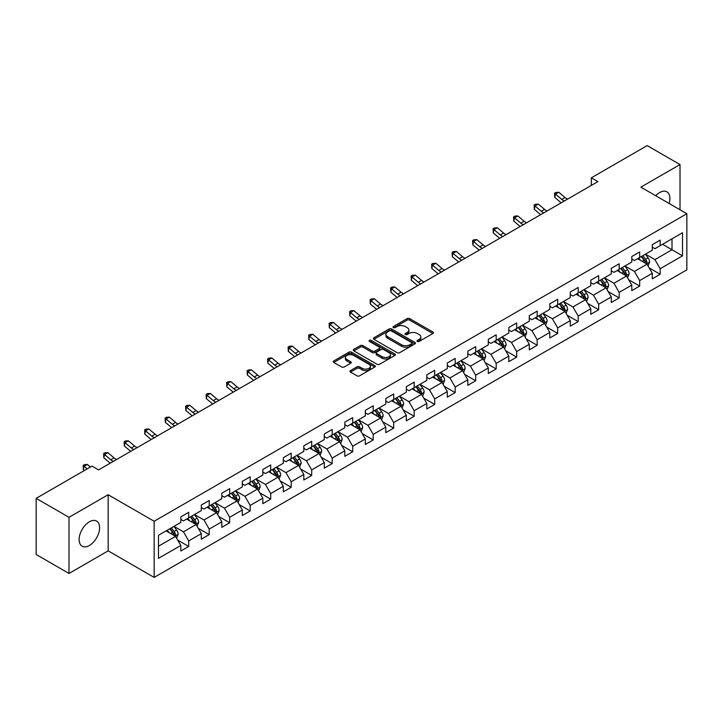 <?xml version="1.0" encoding="UTF-8"?>
<svg xmlns="http://www.w3.org/2000/svg" width="723" height="723" viewBox="0 0 723 723"><rect width="100%" height="100%" fill="white"/><g stroke="black" fill="none" stroke-linecap="round" stroke-linejoin="round"><path stroke-width="1.08" d="M417.379 341.419A1.274 0.741 0 0 0 419.186 341.419L432.896 333.502A1.826 1.057 0 0 0 433.429 332.761A1.826 1.057 0 0 0 432.896 332.02L409.679 318.617A1.826 1.057 0 0 0 407.094 318.617L393.393 326.525A1.274 0.741 0 0 0 393.023 327.049A1.274 0.741 0 0 0 393.393 327.564A1.274 0.741 0 0 0 395.201 327.564L396.972 326.543A5.838 3.371 0 0 1 405.223 326.543L407.157 327.664A5.838 3.371 0 0 1 408.875 330.04A5.838 3.371 0 0 1 407.157 332.426L405.386 333.448A1.274 0.741 0 0 0 405.016 333.972A1.274 0.741 0 0 0 405.386 334.496A1.274 0.741 0 0 0 407.194 334.496L408.965 333.466A5.838 3.371 0 0 1 417.225 333.466L419.159 334.586A5.838 3.371 0 0 1 420.867 336.972A5.838 3.371 0 0 1 419.159 339.349L417.379 340.379A1.274 0.741 0 0 0 417.008 340.894A1.274 0.741 0 0 0 417.379 341.419L417.379 340.379M89.372 545.467A14.496 8.369 120 0 0 98.834 532.697A14.496 8.369 120 0 0 96.611 521.084A14.496 8.369 120 0 0 89.372 521.798A14.496 8.369 120 0 0 79.901 534.577A14.496 8.369 120 0 0 82.124 546.19A14.496 8.369 120 0 0 89.372 545.467M669.109 203.479A14.496 8.369 120 0 0 666.895 191.83A14.496 8.369 120 0 0 659.647 192.553A14.496 8.369 120 0 0 655.707 195.734M350.474 370.592A1.826 1.057 0 0 0 349.941 371.333A1.826 1.057 0 0 0 350.474 372.083L356.99 375.843A1.826 1.057 0 0 0 359.566 375.843L374.785 367.049A1.826 1.057 0 0 0 375.318 366.308A1.826 1.057 0 0 0 374.785 365.567L351.568 352.155A1.826 1.057 0 0 0 348.992 352.155L333.773 360.949A1.826 1.057 0 0 0 333.24 361.69A1.826 1.057 0 0 0 333.773 362.44L341.636 366.977A1.826 1.057 0 0 0 344.22 366.977L350.736 363.217A1.826 1.057 0 0 0 351.27 362.476A1.826 1.057 0 0 0 350.736 361.726L346.832 359.476A4.88 2.82 0 0 1 345.404 357.487A4.88 2.82 0 0 1 348.414 354.885A4.88 2.82 0 0 1 353.728 355.49L369.019 364.32A4.88 2.82 0 0 1 370.447 366.308A4.88 2.82 0 0 1 367.429 368.911A4.88 2.82 0 0 1 362.115 368.296L359.566 366.832A1.826 1.057 0 0 0 356.99 366.832L350.474 370.592L350.474 372.083M108.161 494.713L69.001 517.325L36.15 498.355L36.15 554.496L69.001 573.466L108.161 550.854L154.153 577.406L154.153 521.265L108.161 494.713L108.161 550.854M680.018 209.769L680.018 164.555L640.858 187.167L686.85 213.719L154.153 521.265M680.018 164.555L647.166 145.594L591.324 177.831L591.324 185.422M36.15 498.355L91.993 466.118L98.563 469.905L597.894 181.627L591.324 177.831M397.099 352.679A1.826 1.057 0 0 0 399.683 352.679L414.903 343.895A1.826 1.057 0 0 0 415.436 343.145A1.826 1.057 0 0 0 414.903 342.404L391.685 329.001A1.826 1.057 0 0 0 389.101 329.001L373.881 337.786A1.826 1.057 0 0 0 373.348 338.536A1.826 1.057 0 0 0 373.881 339.277L397.099 352.679M369.941 341.69A1.274 0.741 0 0 1 371.242 341.871L371.242 340.352L394.839 353.981A1.826 1.057 0 0 1 395.382 354.731A1.826 1.057 0 0 1 394.839 355.472L379.62 364.256A1.826 1.057 0 0 1 377.045 364.256L353.827 350.854L353.827 349.363A1.826 1.057 0 0 0 353.294 350.113A1.826 1.057 0 0 0 353.827 350.854M353.827 349.363L360.343 345.603A1.826 1.057 0 0 1 362.919 345.603L372.336 351.044A1.826 1.057 0 0 0 374.912 351.044L379.241 348.549A1.826 1.057 0 0 0 379.774 347.799A1.826 1.057 0 0 0 379.241 347.058L369.435 341.401A1.274 0.741 0 0 1 369.064 340.876A1.274 0.741 0 0 1 369.851 340.199A1.274 0.741 0 0 1 371.242 340.352M154.153 577.406L686.85 269.86L686.85 213.719M177.731 540.126L188.703 546.452L188.703 540.921L201.319 533.637L201.319 539.177L209.209 534.622L209.209 529.082L221.816 521.798L221.816 527.338L229.706 522.783L229.706 517.252L242.322 509.968L242.322 515.508L250.203 510.953L250.203 505.413L262.82 498.129L262.82 503.669L270.7 499.114L270.7 493.583L283.317 486.299L283.317 491.839L291.197 487.284L291.197 481.744L303.814 474.46L303.814 480L311.694 475.445L311.694 469.914L324.311 462.63L324.311 468.161L332.2 463.615L332.2 458.075L344.808 450.791L344.808 456.33L352.697 451.776L352.697 446.245L365.314 438.96L365.314 444.491L373.195 439.946L373.195 434.406L385.811 427.121L385.811 432.661L393.692 428.106L393.692 422.566L406.308 415.291L406.308 420.822L414.189 416.276L414.189 410.736L426.805 403.452L426.805 408.992L434.695 404.437L434.695 398.897L447.302 391.622L447.302 397.153L455.192 392.607L455.192 387.067L467.808 379.783L467.808 385.323L475.689 380.768L475.689 375.228L488.305 367.953L488.305 373.484L496.186 368.938L496.186 363.398L508.802 356.114L508.802 361.654L516.683 357.099L516.683 351.559L529.299 344.284L529.299 349.815L537.18 345.269L537.18 339.729L549.796 332.444L549.796 337.984L557.686 333.43L557.686 327.89L570.293 320.605L570.293 326.145L578.183 321.599L578.183 316.059L590.799 308.775L590.799 314.315L598.68 309.76L598.68 304.22L611.297 296.936L611.297 302.476L619.177 297.93L619.177 292.39L631.794 285.106L631.794 290.646L639.674 286.091L639.674 280.551L652.291 273.267L652.291 278.807L660.171 274.261L660.171 268.721L682.512 255.825L682.512 232.761L672.001 238.825L672.001 249.751L682.512 255.825M188.703 546.452L180.822 551.007L180.822 545.467L158.482 558.364L158.482 535.3L180.822 522.404L180.822 516.873L188.703 512.318L188.703 517.858L201.319 510.574L201.319 505.034L209.209 500.479L209.209 506.019L221.816 498.734L221.816 493.203L229.706 488.649L229.706 494.189L242.322 486.904L242.322 481.364L250.203 476.809L250.203 482.349L262.82 475.065L262.82 469.534L270.7 464.979L270.7 470.519L283.317 463.235L283.317 457.695L291.197 453.14L291.197 458.68L303.814 451.396L303.814 445.856L311.694 441.31L311.694 446.85L324.311 439.566L324.311 434.026L332.2 429.471L332.2 435.011L344.808 427.727L344.808 422.187L352.697 417.641L352.697 423.181L365.314 415.897L365.314 410.357L373.195 405.802L373.195 411.342L385.811 404.058L385.811 398.518L393.692 393.972L393.692 399.512L406.308 392.228L406.308 386.688L414.189 382.133L414.189 387.673L426.805 380.388L426.805 374.848L434.695 370.303L434.695 375.843L447.302 368.558L447.302 363.018L455.192 358.463L455.192 364.003L467.808 356.719L467.808 351.179L475.689 346.633L475.689 352.164L488.305 344.889L488.305 339.349L496.186 334.794L496.186 340.334L508.802 333.05L508.802 327.51L516.683 322.964L516.683 328.495L529.299 321.22L529.299 315.68L537.18 311.125L537.18 316.665L549.796 309.381L549.796 303.841L557.686 299.295L557.686 304.826L570.293 297.551L570.293 292.011L578.183 287.456L578.183 292.996L590.799 285.712L590.799 280.172L598.68 275.626L598.68 281.157L611.297 273.881L611.297 268.341L619.177 263.787L619.177 269.327L631.794 262.042L631.794 256.502L639.674 251.956L639.674 257.487L652.291 250.203L652.291 244.672L660.171 240.117L660.171 245.657L682.512 232.761M186.606 519.069L196.069 524.527L183.452 531.812L173.99 526.353M180.822 519.376L183.452 520.894L188.703 517.858M183.452 531.812L188.703 540.921M196.069 524.527L201.319 533.637M207.103 507.239L216.566 512.697L203.949 519.982L194.487 514.514M201.319 507.537L203.949 509.055L209.209 506.019M203.949 519.982L209.209 529.082M216.566 512.697L221.816 521.798M227.6 495.4L237.063 500.858L224.446 508.142L214.984 502.684M221.816 495.707L224.446 497.216L229.706 494.189M224.446 508.142L229.706 517.252M237.063 500.858L242.322 509.968M248.097 483.57L257.56 489.028L244.943 496.312L235.49 490.845M242.322 483.868L244.943 485.386L250.203 482.349M244.943 496.312L250.203 505.413M257.56 489.028L262.82 498.129M268.594 471.73L278.057 477.189L265.449 484.473L255.987 479.015M262.82 472.038L265.449 473.547L270.7 470.519M265.449 484.473L270.7 493.583M278.057 477.189L283.317 486.299M289.101 459.891L298.563 465.359L285.947 472.643L276.484 467.175M283.317 460.199L285.947 461.717L291.197 458.68M285.947 472.643L291.197 481.744M298.563 465.359L303.814 474.46M309.598 448.061L319.06 453.52L306.444 460.804L296.981 455.345M303.814 448.368L306.444 449.878L311.694 446.85M306.444 460.804L311.694 469.914M319.06 453.52L324.311 462.63M330.095 436.222L339.557 441.69L326.941 448.974L317.478 443.506M324.311 436.529L326.941 438.048L332.2 435.011M326.941 448.974L332.2 458.075M339.557 441.69L344.808 450.791M350.592 424.392L360.054 429.851L347.438 437.135L337.975 431.676M344.808 424.69L347.438 426.209L352.697 423.181M347.438 437.135L352.697 446.245M360.054 429.851L365.314 438.96M371.089 412.553L380.551 418.021L367.935 425.305L358.481 419.837M365.314 412.86L367.935 414.378L373.195 411.342M367.935 425.305L373.195 434.406M380.551 418.021L385.811 427.121M391.595 400.723L401.048 406.181L388.441 413.466L378.979 408.007M385.811 401.021L388.441 402.539L393.692 399.512M388.441 413.466L393.692 422.566M401.048 406.181L406.308 415.291M412.092 388.884L421.554 394.351L408.938 401.636L399.476 396.168M406.308 389.191L408.938 390.709L414.189 387.673M408.938 401.636L414.189 410.736M421.554 394.351L426.805 403.452M432.589 377.054L442.051 382.512L429.435 389.796L419.973 384.338M426.805 377.352L429.435 378.87L434.695 375.843M429.435 389.796L434.695 398.897M442.051 382.512L447.302 391.622M453.086 365.214L462.548 370.682L449.932 377.966L440.47 372.499M447.302 365.522L449.932 367.04L455.192 364.003M449.932 377.966L455.192 387.067M462.548 370.682L467.808 379.783M473.583 353.384L483.045 358.843L470.429 366.127L460.967 360.669M467.808 353.683L470.429 355.201L475.689 352.164M470.429 366.127L475.689 375.228M483.045 358.843L488.305 367.953M494.08 341.545L503.542 347.013L490.926 354.297L481.473 348.829M488.305 341.852L490.926 343.371L496.186 340.334M490.926 354.297L496.186 363.398M503.542 347.013L508.802 356.114M514.586 329.715L524.039 335.174L511.432 342.458L501.97 336.999M508.802 330.013L511.432 331.532L516.683 328.495M511.432 342.458L516.683 351.559M524.039 335.174L529.299 344.284M535.083 317.876L544.546 323.344L531.929 330.628L522.467 325.16M529.299 318.183L531.929 319.702L537.18 316.665M531.929 330.628L537.18 339.729M544.546 323.344L549.796 332.444M555.58 306.046L565.043 311.505L552.426 318.789L542.964 313.33M549.796 306.344L552.426 307.862L557.686 304.826M552.426 318.789L557.686 327.89M565.043 311.505L570.293 320.605M576.077 294.207L585.54 299.674L572.923 306.95L563.461 301.491M570.293 294.514L572.923 296.032L578.183 292.996M572.923 306.95L578.183 316.059M585.54 299.674L590.799 308.775M596.574 282.377L606.037 287.835L593.42 295.12L583.958 289.661M590.799 282.675L593.42 284.193L598.68 281.157M593.42 295.12L598.68 304.22M606.037 287.835L611.297 296.936M617.071 270.538L626.534 276.005L613.926 283.28L604.464 277.822M611.297 270.845L613.926 272.363L619.177 269.327M613.926 283.28L619.177 292.39M626.534 276.005L631.794 285.106M637.578 258.707L647.04 264.166L634.423 271.45L624.961 265.992M631.794 259.006L634.423 260.524L639.674 257.487M634.423 271.45L639.674 280.551M647.04 264.166L652.291 273.267M662.539 244.293L672.001 249.751L654.921 259.611L645.458 254.153M652.291 247.176L654.921 248.694L660.171 245.657M654.921 259.611L660.171 268.721M69.001 517.325L69.001 573.466M158.482 546.226L175.562 536.367L166.109 530.908M175.562 536.367L180.822 545.467M649.2 267.926L660.171 274.261M628.703 279.756L639.674 286.091M608.206 291.595L619.177 297.93M587.709 303.425L598.68 309.76M567.212 315.264L578.183 321.599M546.715 327.094L557.686 333.43M526.208 338.933L537.18 345.269M505.711 350.763L516.683 357.099M485.214 362.603L496.186 368.938M464.717 374.433L475.689 380.768M444.22 386.272L455.192 392.607M423.723 398.102L434.695 404.437M403.217 409.941L414.189 416.276M382.72 421.771L393.692 428.106M362.223 433.61L373.195 439.946M341.726 445.44L352.697 451.776M321.229 457.279L332.2 463.615M300.723 469.11L311.694 475.445M280.226 480.949L291.197 487.284M259.729 492.779L270.7 499.114M239.232 504.618L250.203 510.953M218.735 516.448L229.706 522.783M198.238 528.287L209.209 534.622M417.894 341.599L419.159 340.867A5.838 3.371 0 0 0 420.867 338.481L420.867 336.972M408.875 330.04L408.875 331.559A5.838 3.371 0 0 1 407.157 333.945L405.901 334.677M432.869 333.52L409.679 320.126A1.826 1.057 0 0 0 407.094 320.126L393.899 327.745M414.875 343.904L391.685 330.519A1.826 1.057 0 0 0 389.101 330.519L373.908 339.295M411.676 343.669A1.274 0.741 0 0 0 412.047 343.145A1.274 0.741 0 0 0 411.676 342.63L391.297 330.863A1.274 0.741 0 0 0 389.489 330.863L387.618 331.938A5.838 3.371 0 0 0 385.91 334.324A5.838 3.371 0 0 0 387.618 336.71L401.554 344.754A5.838 3.371 0 0 0 409.805 344.754L411.676 343.669L411.676 345.187A1.274 0.741 0 0 0 412.047 344.663L412.047 343.145M385.91 334.324L385.91 335.843A5.838 3.371 0 0 0 387.618 338.228L387.618 336.71M411.676 345.187L409.805 346.272A5.838 3.371 0 0 1 401.554 346.272L387.618 338.228M353.854 350.872L360.343 347.121L360.343 345.603M379.774 347.799L379.774 349.317A1.826 1.057 0 0 1 379.241 350.068L374.912 352.562A1.826 1.057 0 0 1 372.336 352.562L362.919 347.121A1.826 1.057 0 0 0 360.343 347.121M371.242 341.871L394.821 355.49M382.106 356.683A4.88 2.82 0 0 0 387.429 357.298A4.88 2.82 0 0 0 390.438 354.695A4.88 2.82 0 0 0 389.01 352.697L383.624 349.589A1.826 1.057 0 0 0 381.039 349.589L376.719 352.083A1.826 1.057 0 0 0 376.186 352.833A1.826 1.057 0 0 0 376.719 353.574L382.106 356.683L382.106 358.201A4.88 2.82 0 0 0 387.429 358.807A4.88 2.82 0 0 0 390.438 356.204L390.438 354.695M376.186 352.833L376.186 354.351A1.826 1.057 0 0 0 376.719 355.092L376.719 353.574M382.106 358.201L376.719 355.092M370.447 366.308L370.447 367.826A4.88 2.82 0 0 1 367.429 370.429A4.88 2.82 0 0 1 362.115 369.815L359.566 368.35A1.826 1.057 0 0 0 356.99 368.35L350.501 372.092M345.404 357.487L345.404 358.997A4.88 2.82 0 0 0 346.832 360.994L346.832 359.476M350.709 363.235L346.832 360.994M374.785 365.567L374.785 367.049L351.568 353.674A1.826 1.057 0 0 0 348.992 353.674L333.8 362.449M648.07 265.965L649.634 262.024A4.925 2.847 -120 0 0 648.061 257.831L645.35 254.216M640.623 260.47L638.78 258.003M646.272 263.723L646.977 262.241A4.925 2.847 -120 0 0 645.567 259.277L642.855 255.653M641.626 256.367L644.636 260.379A2.512 1.446 60 0 1 645.088 261.148L646.977 262.241M641.283 256.566L643.994 260.19A4.925 2.847 60 0 1 645.404 263.145M564.347 200.994A9.291 5.368 60 0 1 561.78 199.431L555.517 194.171L554.785 197.442L561.048 202.711A13.936 8.043 -120 0 0 561.184 202.82M567.627 199.096A9.291 5.368 60 0 1 565.07 197.533L558.807 192.273L555.517 194.171L554.622 193.186L555.933 192.426L558.807 192.273M554.785 197.442L554.622 193.186M627.573 277.804L629.137 273.863A4.925 2.847 -120 0 0 627.564 269.67L624.853 266.046M620.126 272.3L618.282 269.842M625.775 275.562L626.48 274.071A4.925 2.847 -120 0 0 625.07 271.107L622.358 267.492M621.12 268.206L624.13 272.219A2.512 1.446 60 0 1 624.591 272.978L626.48 274.071M620.777 268.396L623.497 272.02A4.925 2.847 60 0 1 624.907 274.984M607.076 289.634L608.639 285.693A4.925 2.847 -120 0 0 607.067 281.5L604.356 277.885M599.629 284.139L597.785 281.672M605.278 287.393L605.982 285.91A4.925 2.847 -120 0 0 604.573 282.946L601.861 279.322M600.623 280.036L603.633 284.049A2.512 1.446 60 0 1 604.094 284.817L605.982 285.91M600.28 280.235L602.991 283.859A4.925 2.847 60 0 1 604.401 286.814M543.85 212.824A9.291 5.368 60 0 1 541.283 211.27L535.02 206.001L534.288 209.281L540.551 214.541A13.936 8.043 -120 0 0 540.687 214.65M547.13 210.935A9.291 5.368 60 0 1 544.564 209.372L538.301 204.103L535.02 206.001L534.116 205.016L535.436 204.257L538.301 204.103M534.288 209.281L534.116 205.016M523.353 224.663A9.291 5.368 60 0 1 520.786 223.1L514.523 217.84L513.791 221.111L520.054 226.38A13.936 8.043 -120 0 0 520.189 226.489M526.633 222.765A9.291 5.368 60 0 1 524.067 221.202L517.804 215.942L514.523 217.84L513.619 216.855L514.939 216.096L517.804 215.942M513.791 221.111L513.619 216.855M586.579 301.473L588.142 297.533A4.925 2.847 -120 0 0 586.57 293.339L583.859 289.715M579.132 295.969L577.288 293.511M584.78 299.232L585.485 297.74A4.925 2.847 -120 0 0 584.076 294.776L581.364 291.161M580.126 291.875L583.136 295.888A2.512 1.446 60 0 1 583.588 296.647L585.485 297.74M579.783 292.074L582.494 295.689A4.925 2.847 60 0 1 583.904 298.653M566.082 313.303L567.645 309.363A4.925 2.847 -120 0 0 566.073 305.169L563.362 301.554M558.635 307.808L556.791 305.35M564.274 311.062L564.979 309.58A4.925 2.847 -120 0 0 563.569 306.615L560.858 302.991M559.629 303.705L562.639 307.727A2.512 1.446 60 0 1 563.09 308.486L564.979 309.58M559.286 303.904L561.997 307.528A4.925 2.847 60 0 1 563.407 310.483M545.585 325.142L547.139 321.202A4.925 2.847 -120 0 0 545.576 317.008L542.856 313.384M538.129 319.638L536.285 317.18M543.777 322.901L544.482 321.41A4.925 2.847 -120 0 0 543.072 318.445L540.361 314.83M539.132 315.544L542.142 319.557A2.512 1.446 60 0 1 542.593 320.316L544.482 321.41M538.789 315.743L541.5 319.358A4.925 2.847 60 0 1 542.91 322.322M502.846 236.493A9.291 5.368 60 0 1 500.289 234.939L494.026 229.67L493.294 232.951L499.557 238.21A13.936 8.043 -120 0 0 499.692 238.319M506.136 234.604A9.291 5.368 60 0 1 503.57 233.041L497.307 227.772L494.026 229.67L493.122 228.685L494.442 227.926L497.307 227.772M493.294 232.951L493.122 228.685M482.349 248.332A9.291 5.368 60 0 1 479.783 246.769L473.52 241.509L472.797 244.781L479.06 250.05A13.936 8.043 -120 0 0 479.186 250.158M485.639 246.435A9.291 5.368 60 0 1 483.072 244.871L476.809 239.611L473.52 241.509L472.625 240.524L473.936 239.765L476.809 239.611M472.797 244.781L472.625 240.524M461.852 260.172A9.291 5.368 60 0 1 459.286 258.608L453.023 253.339L452.291 256.62L458.554 261.88A13.936 8.043 -120 0 0 458.689 261.997M465.142 258.274A9.291 5.368 60 0 1 462.575 256.71L456.312 251.441L453.023 253.339L452.128 252.354L453.438 251.595L456.312 251.441M452.291 256.62L452.128 252.354M441.355 272.002A9.291 5.368 60 0 1 438.789 270.438L432.526 265.178L431.794 268.45L438.057 273.719A13.936 8.043 -120 0 0 438.192 273.827M444.636 270.104A9.291 5.368 60 0 1 442.078 268.54L435.815 263.28L432.526 265.178L431.631 264.193L432.941 263.434L435.815 263.28M431.794 268.45L431.631 264.193M420.858 283.841A9.291 5.368 60 0 1 418.292 282.277L412.029 277.008L411.297 280.289L417.56 285.549A13.936 8.043 -120 0 0 417.695 285.666M424.139 281.943A9.291 5.368 60 0 1 421.572 280.379L415.309 275.111L412.029 277.008L411.125 276.023L412.444 275.264L415.309 275.111M411.297 280.289L411.125 276.023M400.361 295.671A9.291 5.368 60 0 1 397.795 294.107L391.532 288.848L390.8 292.119L397.063 297.388A13.936 8.043 -120 0 0 397.198 297.496M403.642 293.773A9.291 5.368 60 0 1 401.075 292.209L394.812 286.95L391.532 288.848L390.628 287.862L391.947 287.103L394.812 286.95M390.8 292.119L390.628 287.862M379.855 307.51A9.291 5.368 60 0 1 377.298 305.946L371.035 300.678L370.303 303.958L376.566 309.218A13.936 8.043 -120 0 0 376.692 309.336M383.145 305.612A9.291 5.368 60 0 1 380.578 304.049L374.315 298.78L371.035 300.678L370.131 299.693L371.441 298.933L374.315 298.78M370.303 303.958L370.131 299.693M359.358 319.34A9.291 5.368 60 0 1 356.791 317.777L350.528 312.517L349.805 315.788L356.068 321.057A13.936 8.043 -120 0 0 356.195 321.166M362.648 317.442A9.291 5.368 60 0 1 360.081 315.879L353.818 310.619L350.528 312.517L349.634 311.532L350.944 310.773L353.818 310.619M349.805 315.788L349.634 311.532M338.861 331.179A9.291 5.368 60 0 1 336.294 329.616L330.031 324.347L329.299 327.627L335.562 332.887A13.936 8.043 -120 0 0 335.698 333.005M342.142 329.281A9.291 5.368 60 0 1 339.584 327.718L333.321 322.449L330.031 324.347L329.137 323.362L330.447 322.603L333.321 322.449M329.299 327.627L329.137 323.362M318.364 343.009A9.291 5.368 60 0 1 315.797 341.446L309.534 336.186L308.802 339.458L315.065 344.726A13.936 8.043 -120 0 0 315.201 344.835M321.645 341.111A9.291 5.368 60 0 1 319.078 339.548L312.824 334.288L309.534 336.186L308.64 335.201L309.95 334.442L312.824 334.288M308.802 339.458L308.64 335.201M297.867 354.848A9.291 5.368 60 0 1 295.3 353.285L289.037 348.016L288.305 351.297L294.568 356.556A13.936 8.043 -120 0 0 294.704 356.674M301.148 352.951A9.291 5.368 60 0 1 298.581 351.387L292.318 346.127L289.037 348.016L288.134 347.031L289.453 346.272L292.318 346.127M288.305 351.297L288.134 347.031M277.361 366.678A9.291 5.368 60 0 1 274.803 365.115L268.54 359.855L267.808 363.127L274.071 368.396A13.936 8.043 -120 0 0 274.207 368.504M280.651 364.781A9.291 5.368 60 0 1 278.084 363.217L271.821 357.957L268.54 359.855L267.637 358.87L268.956 358.111L271.821 357.957M267.808 363.127L267.637 358.87M256.864 378.518A9.291 5.368 60 0 1 254.297 376.954L248.043 371.685L247.311 374.966L253.574 380.226A13.936 8.043 -120 0 0 253.701 380.343M260.153 376.62A9.291 5.368 60 0 1 257.587 375.056L251.324 369.796L248.043 371.685L247.139 370.7L248.45 369.941L251.324 369.796M247.311 374.966L247.139 370.7M236.367 390.348A9.291 5.368 60 0 1 233.8 388.784L227.537 383.524L226.814 386.805L233.077 392.065A13.936 8.043 -120 0 0 233.204 392.173M239.656 388.45A9.291 5.368 60 0 1 237.09 386.886L230.827 381.627L227.537 383.524L226.642 382.539L227.953 381.78L230.827 381.627M226.814 386.805L226.642 382.539M215.87 402.187A9.291 5.368 60 0 1 213.303 400.623L207.04 395.354L206.308 398.635L212.571 403.895A13.936 8.043 -120 0 0 212.707 404.012M219.15 400.289A9.291 5.368 60 0 1 216.593 398.725L210.33 393.466L207.04 395.354L206.145 394.369L207.456 393.61L210.33 393.466M206.308 398.635L206.145 394.369M195.373 414.017A9.291 5.368 60 0 1 192.806 412.453L186.543 407.194L185.811 410.474L192.074 415.734A13.936 8.043 -120 0 0 192.21 415.842M198.653 412.119A9.291 5.368 60 0 1 196.087 410.565L189.824 405.296L186.543 407.194L185.648 406.209L186.959 405.449L189.824 405.296M185.811 410.474L185.648 406.209M174.876 425.856A9.291 5.368 60 0 1 172.309 424.293L166.046 419.024L165.314 422.304L171.577 427.573A13.936 8.043 -120 0 0 171.713 427.682M178.156 423.958A9.291 5.368 60 0 1 175.59 422.395L169.327 417.135L166.046 419.024L165.142 418.039L166.462 417.279L169.327 417.135M165.314 422.304L165.142 418.039M154.37 437.686A9.291 5.368 60 0 1 151.812 436.123L145.549 430.863L144.817 434.143L151.08 439.403A13.936 8.043 -120 0 0 151.215 439.512M157.659 435.788A9.291 5.368 60 0 1 155.093 434.234L148.83 428.965L145.549 430.863L144.645 429.878L145.965 429.119L148.83 428.965M144.817 434.143L144.645 429.878M525.079 336.972L526.642 333.032A4.925 2.847 -120 0 0 525.07 328.838L522.358 325.223M517.632 331.477L515.788 329.019M523.28 334.731L523.985 333.249A4.925 2.847 -120 0 0 522.575 330.284L519.864 326.66M518.635 327.374L521.635 331.396A2.512 1.446 60 0 1 522.096 332.155L523.985 333.249M518.292 327.573L521.003 331.197A4.925 2.847 60 0 1 522.413 334.153M504.582 348.811L506.145 344.871A4.925 2.847 -120 0 0 504.573 340.678L501.861 337.054M497.135 343.308L495.291 340.849M502.783 346.57L503.488 345.079A4.925 2.847 -120 0 0 502.078 342.115L499.367 338.5M498.129 339.214L501.138 343.226A2.512 1.446 60 0 1 501.599 343.985L503.488 345.079M497.786 339.412L500.497 343.027A4.925 2.847 60 0 1 501.907 345.992M484.085 360.641L485.648 356.701A4.925 2.847 -120 0 0 484.076 352.508L481.364 348.893M476.638 355.147L474.794 352.688M482.286 358.409L482.991 356.918A4.925 2.847 -120 0 0 481.581 353.954L478.87 350.33M477.632 351.044L480.641 355.065A2.512 1.446 60 0 1 481.102 355.824L482.991 356.918M477.288 351.242L480 354.866A4.925 2.847 60 0 1 481.41 357.822M463.588 372.481L465.151 368.54A4.925 2.847 -120 0 0 463.579 364.347L460.867 360.723M456.141 366.977L454.297 364.519M461.789 370.239L462.494 368.748A4.925 2.847 -120 0 0 461.084 365.784L458.373 362.169M457.135 362.883L460.144 366.895A2.512 1.446 60 0 1 460.596 367.655L462.494 368.748M456.791 363.082L459.503 366.697A4.925 2.847 60 0 1 460.913 369.661M443.091 384.311L444.654 380.37A4.925 2.847 -120 0 0 443.082 376.186L440.37 372.562M435.635 378.816L433.8 376.358M441.283 382.078L441.988 380.587A4.925 2.847 -120 0 0 440.578 377.623L437.867 373.999M436.638 374.713L439.647 378.735A2.512 1.446 60 0 1 440.099 379.494L441.988 380.587M436.294 374.912L439.006 378.536A4.925 2.847 60 0 1 440.415 381.491M422.584 396.15L424.148 392.209A4.925 2.847 -120 0 0 422.584 388.016L419.864 384.392M415.138 390.646L413.294 388.188M420.786 393.908L421.491 392.417A4.925 2.847 -120 0 0 420.081 389.462L417.37 385.838M416.141 386.552L419.15 390.565A2.512 1.446 60 0 1 419.602 391.324L421.491 392.417M415.797 386.751L418.509 390.366A4.925 2.847 60 0 1 419.918 393.33M402.087 407.98L403.651 404.049A4.925 2.847 -120 0 0 402.078 399.855L399.367 396.231M394.641 402.485L392.797 400.027M400.289 405.748L400.994 404.256A4.925 2.847 -120 0 0 399.584 401.292L396.873 397.668M395.635 398.382L398.644 402.404A2.512 1.446 60 0 1 399.105 403.163L400.994 404.256M395.3 398.581L398.012 402.205A4.925 2.847 60 0 1 399.421 405.16M381.59 419.819L383.154 415.879A4.925 2.847 -120 0 0 381.581 411.685L378.87 408.061M374.143 414.315L372.3 411.857M379.792 417.578L380.497 416.087A4.925 2.847 -120 0 0 379.087 413.131L376.376 409.507M375.138 410.221L378.147 414.234A2.512 1.446 60 0 1 378.608 414.993L380.497 416.087M374.794 410.42L377.505 414.035A4.925 2.847 60 0 1 378.915 416.999M361.093 431.649L362.657 427.718A4.925 2.847 -120 0 0 361.084 423.524L358.373 419.9M353.646 426.154L351.803 423.696M359.295 429.417L360 427.926A4.925 2.847 -120 0 0 358.59 424.961L355.879 421.337M354.641 422.051L357.65 426.073A2.512 1.446 60 0 1 358.111 426.832L360 427.926M354.297 422.25L357.008 425.874A4.925 2.847 60 0 1 358.418 428.838M340.596 443.488L342.16 439.548A4.925 2.847 -120 0 0 340.587 435.354L337.876 431.73M333.149 437.984L331.306 435.526M338.798 441.247L339.503 439.756A4.925 2.847 -120 0 0 338.093 436.8L335.373 433.176M334.143 433.89L337.153 437.903A2.512 1.446 60 0 1 337.605 438.671L339.503 439.756M333.8 434.089L336.511 437.704A4.925 2.847 60 0 1 337.921 440.669M320.099 455.318L321.663 451.387A4.925 2.847 -120 0 0 320.09 447.194L317.379 443.57M312.643 449.823L310.809 447.365M318.292 453.086L318.997 451.595A4.925 2.847 -120 0 0 317.587 448.631L314.876 445.016M313.646 445.72L316.656 449.742A2.512 1.446 60 0 1 317.108 450.501L318.997 451.595M313.303 445.919L316.014 449.543A4.925 2.847 60 0 1 317.424 452.508M299.593 467.157L301.157 463.217A4.925 2.847 -120 0 0 299.584 459.024L296.873 455.409M292.146 461.654L290.303 459.195M297.795 464.916L298.5 463.425A4.925 2.847 -120 0 0 297.09 460.47L294.378 456.846M293.149 457.56L296.159 461.572A2.512 1.446 60 0 1 296.611 462.34L298.5 463.425M292.806 457.758L295.517 461.373A4.925 2.847 60 0 1 296.927 464.338M279.096 478.988L280.66 475.056A4.925 2.847 -120 0 0 279.087 470.863L276.376 467.239M271.649 473.493L269.806 471.035M277.298 476.755L278.003 475.264A4.925 2.847 -120 0 0 276.593 472.3L273.881 468.685M272.643 469.39L275.653 473.411A2.512 1.446 60 0 1 276.114 474.171L278.003 475.264M272.3 469.589L275.02 473.213A4.925 2.847 60 0 1 276.43 476.177M258.599 490.827L260.163 486.886A4.925 2.847 -120 0 0 258.59 482.693L255.879 479.078M251.152 485.323L249.308 482.865M256.801 488.585L257.505 487.094A4.925 2.847 -120 0 0 256.096 484.139L253.384 480.515M252.146 481.229L255.156 485.241A2.512 1.446 60 0 1 255.617 486.01L257.505 487.094M251.803 481.428L254.514 485.043A4.925 2.847 60 0 1 255.924 488.007M238.102 502.657L239.665 498.725A4.925 2.847 -120 0 0 238.093 494.532L235.382 490.908M230.655 497.162L228.811 494.704M236.304 500.424L237.008 498.933A4.925 2.847 -120 0 0 235.599 495.969L232.887 492.354M231.649 493.059L234.659 497.081A2.512 1.446 60 0 1 235.111 497.84L237.008 498.933M231.306 493.258L234.017 496.882A4.925 2.847 60 0 1 235.427 499.846M217.605 514.496L219.168 510.555A4.925 2.847 -120 0 0 217.596 506.362L214.885 502.747M210.158 508.992L208.314 506.534M215.806 512.255L216.502 510.763A4.925 2.847 -120 0 0 215.102 507.808L212.381 504.184M211.152 504.898L214.162 508.911A2.512 1.446 60 0 1 214.614 509.679L216.502 510.763M210.809 505.097L213.52 508.712A4.925 2.847 60 0 1 214.93 511.676M133.872 449.525A9.291 5.368 60 0 1 131.306 447.962L125.043 442.702L124.32 445.974L130.583 451.242A13.936 8.043 -120 0 0 130.709 451.351M137.162 447.627A9.291 5.368 60 0 1 134.595 446.064L128.333 440.804L125.043 442.702L124.148 441.708L125.459 440.958L128.333 440.804M124.32 445.974L124.148 441.708M197.108 526.326L198.662 522.395A4.925 2.847 -120 0 0 197.099 518.201L194.388 514.577M189.652 520.831L187.817 518.373M195.3 524.094L196.005 522.602A4.925 2.847 -120 0 0 194.595 519.638L191.884 516.023M190.655 516.728L193.665 520.75A2.512 1.446 60 0 1 194.116 521.509L196.005 522.602M190.312 516.927L193.023 520.551A4.925 2.847 60 0 1 194.433 523.515M113.375 461.355A9.291 5.368 60 0 1 110.809 459.792L104.546 454.532L103.823 457.813L110.077 463.072A13.936 8.043 -120 0 0 110.212 463.181M116.665 459.457A9.291 5.368 60 0 1 114.098 457.903L107.835 452.634L104.546 454.532L103.651 453.547L104.962 452.788L107.835 452.634M103.823 457.813L103.651 453.547M176.602 538.165L178.165 534.225A4.925 2.847 -120 0 0 176.593 530.031L173.882 526.416M169.155 532.661L167.311 530.203M174.803 535.924L175.508 534.433A4.925 2.847 -120 0 0 174.098 531.477L171.387 527.853M170.158 528.567L173.159 532.58A2.512 1.446 60 0 1 173.619 533.348L175.508 534.433M169.815 528.766L172.526 532.381A4.925 2.847 60 0 1 173.936 535.345M90.393 467.04L87.338 464.473L84.049 466.371L83.317 469.643L84.365 470.519M87.112 468.938L83.154 465.377L84.464 464.627L87.338 464.473M83.317 469.643L83.154 465.377M419.159 340.867L419.159 339.349M405.386 334.496L405.386 333.448M407.157 333.945L407.157 332.426M393.393 327.564L393.393 326.525M407.094 320.126L407.094 318.617M409.679 320.126L409.679 318.617M432.896 333.502L432.896 332.02M373.881 339.277L373.881 337.786M389.101 330.519L389.101 329.001M391.685 330.519L391.685 329.001M414.903 343.895L414.903 342.404M401.554 346.272L401.554 344.754M409.805 346.272L409.805 344.754M362.919 347.121L362.919 345.603M372.336 352.562L372.336 351.044M374.912 352.562L374.912 351.044M379.241 350.068L379.241 348.549M394.839 355.472L394.839 353.981M356.99 368.35L356.99 366.832M359.566 368.35L359.566 366.832M362.115 369.815L362.115 368.296M350.736 363.217L350.736 361.726M333.773 362.44L333.773 360.949M348.992 353.674L348.992 352.155M351.568 353.674L351.568 352.155M646.552 263.886L649.606 262.124M645.567 259.277L648.061 257.831M642.069 261.301L643.994 260.19M561.78 199.431L565.07 197.533M626.055 275.725L629.109 273.954M625.07 271.107L627.564 269.67M621.563 273.131L623.497 272.02M605.549 287.555L608.603 285.793M604.573 282.946L607.067 281.5M601.066 284.97L602.991 283.859M541.283 211.27L544.564 209.372M520.786 223.1L524.067 221.202M585.052 299.394L588.106 297.623M584.076 294.776L586.57 293.339M580.569 296.801L582.494 295.689M564.555 311.224L567.609 309.462M563.569 306.615L566.073 305.169M560.072 308.64L561.997 307.528M544.058 323.064L547.112 321.292M543.072 318.445L545.576 317.008M539.575 320.47L541.5 319.358M500.289 234.939L503.57 233.041M479.783 246.769L483.072 244.871M459.286 258.608L462.575 256.71M438.789 270.438L442.078 268.54M418.292 282.277L421.572 280.379M397.795 294.107L401.075 292.209M377.298 305.946L380.578 304.049M356.791 317.777L360.081 315.879M336.294 329.616L339.584 327.718M315.797 341.446L319.078 339.548M295.3 353.285L298.581 351.387M274.803 365.115L278.084 363.217M254.297 376.954L257.587 375.056M233.8 388.784L237.09 386.886M213.303 400.623L216.593 398.725M192.806 412.453L196.087 410.565M172.309 424.293L175.59 422.395M151.812 436.123L155.093 434.234M523.56 334.894L526.615 333.131M522.575 330.284L525.07 328.838M519.078 332.309L521.003 331.197M503.054 346.733L506.118 344.961M502.078 342.115L504.573 340.678M498.572 344.139L500.497 343.027M482.557 358.563L485.612 356.801M481.581 353.954L484.076 352.508M478.075 355.978L480 354.866M462.06 370.402L465.115 368.64M461.084 365.784L463.579 364.347M457.578 367.808L459.503 366.697M441.563 382.232L444.618 380.47M440.578 377.623L443.082 376.186M437.081 379.647L439.006 378.536M421.066 394.071L424.121 392.309M420.081 389.462L422.584 388.016M416.584 391.477L418.509 390.366M400.569 405.901L403.624 404.139M399.584 401.292L402.078 399.855M396.087 403.317L398.012 402.205M380.063 417.74L383.118 415.978M379.087 413.131L381.581 411.685M375.58 415.147L377.505 414.035M359.566 429.57L362.621 427.808M358.59 424.961L361.084 423.524M355.083 426.986L357.008 425.874M339.069 441.41L342.124 439.647M338.093 436.8L340.587 435.354M334.586 438.816L336.511 437.704M318.572 453.24L321.627 451.477M317.587 448.631L320.09 447.194M314.089 450.655L316.014 449.543M298.075 465.079L301.13 463.316M297.09 460.47L299.584 459.024M293.592 462.485L295.517 461.373M277.578 476.909L280.632 475.147M276.593 472.3L279.087 470.863M273.086 474.324L275.02 473.213M257.072 488.748L260.126 486.986M256.096 484.139L258.59 482.693M252.589 486.154L254.514 485.043M236.575 500.578L239.629 498.816M235.599 495.969L238.093 494.532M232.092 497.993L234.017 496.882M216.078 512.417L219.132 510.655M215.102 507.808L217.596 506.362M211.595 509.823L213.52 508.712M131.306 447.962L134.595 446.064M195.581 524.247L198.635 522.485M194.595 519.638L197.099 518.201M191.098 521.663L193.023 520.551M110.809 459.792L114.098 457.903M175.083 536.086L178.138 534.324M174.098 531.477L176.593 530.031M170.601 533.502L172.526 532.381"/></g></svg>
